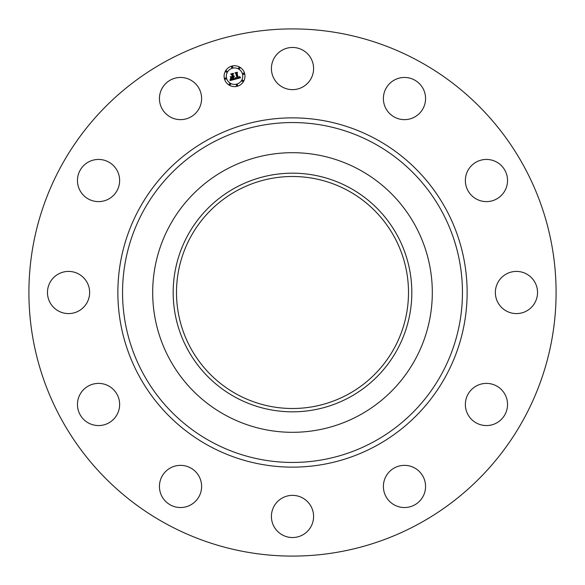 <?xml version="1.0" encoding="UTF-8"?>
<svg xmlns="http://www.w3.org/2000/svg" width="585" height="585" viewBox="0 0 585 585"><rect width="100%" height="100%" fill="white"/><g stroke="black" fill="none" stroke-linecap="round" stroke-linejoin="round"><path stroke-width="0.88" d="M273.992 58.441A21.089 21.089 0 0 1 302.613 50.047A21.089 21.089 0 0 1 311.008 78.661A21.089 21.089 0 0 1 282.387 87.055A21.089 21.089 0 0 1 273.992 58.441M166.125 523.824A263.594 263.594 0 0 1 61.176 166.125A263.594 263.594 0 0 1 418.875 61.176A263.594 263.594 0 0 1 523.824 418.875A263.594 263.594 0 0 1 166.125 523.824M191.5 504.453A21.089 21.089 0 0 1 162.513 497.418A21.089 21.089 0 0 1 169.555 468.439A21.089 21.089 0 0 1 198.534 475.473A21.089 21.089 0 0 1 191.5 504.453M485.952 159.442A21.089 21.089 0 0 1 507.531 180.026A21.089 21.089 0 0 1 486.947 201.606A21.089 21.089 0 0 1 465.367 181.021A21.089 21.089 0 0 1 485.952 159.442M99.048 425.558A21.089 21.089 0 0 1 77.469 404.974A21.089 21.089 0 0 1 98.053 383.394A21.089 21.089 0 0 1 119.632 403.979A21.089 21.089 0 0 1 99.048 425.558M526.558 273.992A21.089 21.089 0 0 1 534.953 302.613A21.089 21.089 0 0 1 506.339 311.008A21.089 21.089 0 0 1 497.945 282.387A21.089 21.089 0 0 1 526.558 273.992M58.441 311.008A21.089 21.089 0 0 1 50.047 282.387A21.089 21.089 0 0 1 78.661 273.992A21.089 21.089 0 0 1 87.055 302.613A21.089 21.089 0 0 1 58.441 311.008M504.453 393.5A21.089 21.089 0 0 1 497.418 422.487A21.089 21.089 0 0 1 468.439 415.445A21.089 21.089 0 0 1 475.473 386.466A21.089 21.089 0 0 1 504.453 393.5M80.547 191.5A21.089 21.089 0 0 1 87.582 162.513A21.089 21.089 0 0 1 116.561 169.555A21.089 21.089 0 0 1 109.527 198.534A21.089 21.089 0 0 1 80.547 191.5M425.558 485.952A21.089 21.089 0 0 1 404.974 507.531A21.089 21.089 0 0 1 383.394 486.947A21.089 21.089 0 0 1 403.979 465.367A21.089 21.089 0 0 1 425.558 485.952M159.442 99.048A21.089 21.089 0 0 1 180.026 77.469A21.089 21.089 0 0 1 201.606 98.053A21.089 21.089 0 0 1 181.021 119.632A21.089 21.089 0 0 1 159.442 99.048M311.008 526.558A21.089 21.089 0 0 1 282.387 534.953A21.089 21.089 0 0 1 273.992 506.339A21.089 21.089 0 0 1 302.613 497.945A21.089 21.089 0 0 1 311.008 526.558M393.5 80.547A21.089 21.089 0 0 1 422.487 87.582A21.089 21.089 0 0 1 415.445 116.561A21.089 21.089 0 0 1 386.466 109.527A21.089 21.089 0 0 1 393.5 80.547M348.112 190.695A116.005 116.005 0 0 1 394.305 348.112A116.005 116.005 0 0 1 236.888 394.305A116.005 116.005 0 0 1 190.695 236.888A116.005 116.005 0 0 1 348.112 190.695M235.294 187.785A119.325 119.325 0 0 0 187.785 349.706A119.325 119.325 0 0 0 349.706 397.215A119.325 119.325 0 0 0 397.215 235.294A119.325 119.325 0 0 0 235.294 187.785M359.526 415.196A139.808 139.808 0 0 1 169.804 225.474A139.808 139.808 0 0 1 359.526 169.804A139.808 139.808 0 0 1 415.196 359.526A139.808 139.808 0 0 1 152.692 292.5A139.808 139.808 0 0 1 359.526 169.804A139.808 139.808 0 0 1 359.526 415.196M244.618 73.476A10.435 10.435 0 0 1 237.239 86.266A10.435 10.435 0 0 1 224.457 78.88A10.435 10.435 0 0 1 231.835 66.098A10.435 10.435 0 0 1 244.618 73.476M226.592 78.31A8.227 8.227 0 0 1 232.406 68.233A8.227 8.227 0 0 1 242.483 74.054A8.227 8.227 0 0 1 236.669 84.123A8.227 8.227 0 0 1 226.592 78.31M235.345 79.194L235.623 77.688L236.384 78.383L237.422 78.214L236.194 73.425L235.543 73.081L237.561 72.547L237.079 73.227L238.256 77.608L239.367 76.657L238.344 77.937L239.448 77.512L239.601 76.547L240.611 77.739L235.345 79.194M234.987 78.997L235.411 77.542L234.987 78.997M235.982 77.995L237.02 77.937L235.835 73.505L234.914 72.862L237.166 72.262L235.192 72.92L235.96 73.432L237.188 78.024L235.982 77.995M234.936 79.304L230.366 80.533L230.731 79.019L231.66 79.67L233.364 79.333L232.808 77.271L233.027 79.165L231.075 79.209L232.888 79.077L232.435 77.374L231.258 78.485L230.768 76.642L231.704 77.176L232.713 76.906L232.113 74.683L231.397 74.258L233.561 73.681L232.998 74.449L233.503 76.343L234.139 75.999L233.59 76.664L234.395 76.182L233.693 77.037L234.19 78.895L234.936 79.304M229.956 80.35L230.388 78.792L229.956 80.35M230.899 78.419L230.388 76.518L230.899 78.419M231.331 76.876L232.23 76.635L231.726 74.748L230.695 73.995L233.247 73.315L230.973 74.046L231.821 74.668L232.377 76.723L231.331 76.876M236.34 85.359A0.636 0.636 0 0 1 236.786 84.584A0.636 0.636 0 0 1 237.561 85.03A0.636 0.636 0 0 1 237.115 85.805A0.636 0.636 0 0 1 236.34 85.359M224.911 78.756A0.636 0.636 0 0 1 225.357 77.988A0.636 0.636 0 0 1 226.132 78.434A0.636 0.636 0 0 1 225.686 79.209A0.636 0.636 0 0 1 224.911 78.756M229.261 84.423A0.636 0.636 0 0 1 229.708 83.648A0.636 0.636 0 0 1 230.483 84.101A0.636 0.636 0 0 1 230.037 84.869A0.636 0.636 0 0 1 229.261 84.423M231.514 67.334A0.636 0.636 0 0 1 231.96 66.558A0.636 0.636 0 0 1 232.735 67.004A0.636 0.636 0 0 1 232.289 67.78A0.636 0.636 0 0 1 231.514 67.334M225.847 71.677A0.636 0.636 0 0 1 226.293 70.902A0.636 0.636 0 0 1 227.068 71.348A0.636 0.636 0 0 1 226.622 72.123A0.636 0.636 0 0 1 225.847 71.677M244.164 73.6A0.636 0.636 0 0 1 243.711 74.375A0.636 0.636 0 0 1 242.943 73.929A0.636 0.636 0 0 1 243.389 73.154A0.636 0.636 0 0 1 244.164 73.6M243.228 80.679A0.636 0.636 0 0 1 242.782 81.454A0.636 0.636 0 0 1 242.007 81.008A0.636 0.636 0 0 1 242.453 80.233A0.636 0.636 0 0 1 243.228 80.679M239.813 67.933A0.636 0.636 0 0 1 239.367 68.708A0.636 0.636 0 0 1 238.592 68.262A0.636 0.636 0 0 1 239.038 67.487A0.636 0.636 0 0 1 239.813 67.933M373.976 143.354A169.95 169.95 0 0 1 441.646 373.976A169.95 169.95 0 0 1 211.024 441.646A169.95 169.95 0 0 1 143.354 211.024A169.95 169.95 0 0 1 373.976 143.354M376.228 139.245A174.637 174.637 0 0 1 445.755 376.228A174.637 174.637 0 0 1 208.772 445.755A174.637 174.637 0 0 1 139.245 208.772A174.637 174.637 0 0 1 376.228 139.245"/></g></svg>

